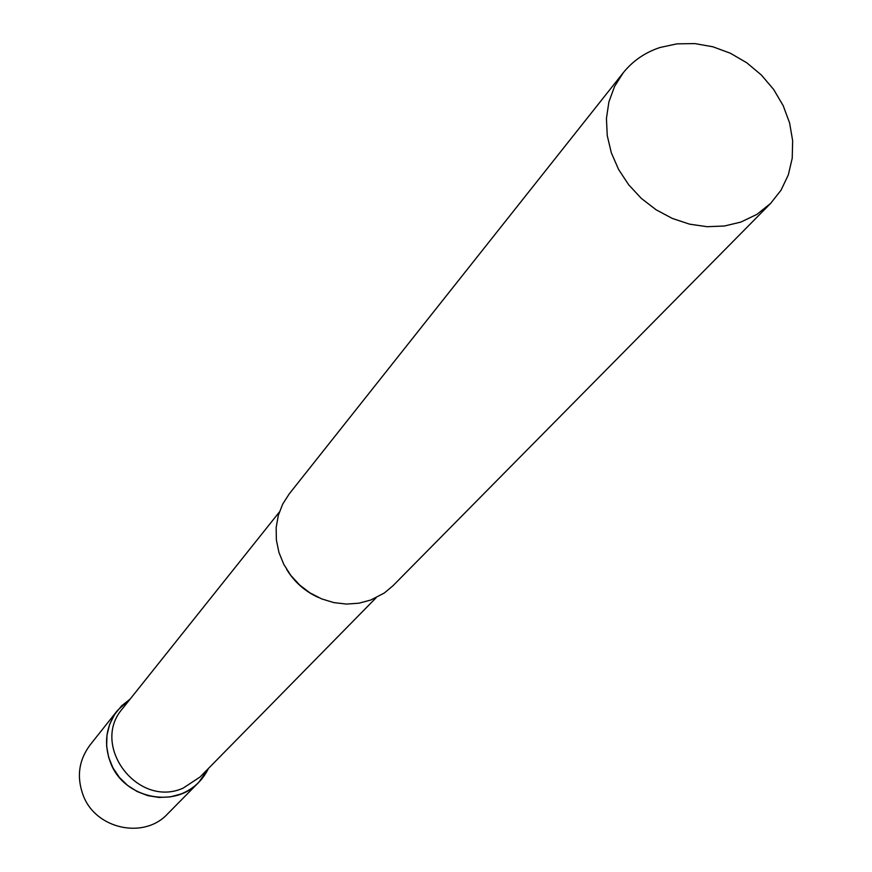 <?xml version="1.0" encoding="UTF-8"?>
<svg xmlns="http://www.w3.org/2000/svg" width="872" height="872" viewBox="0 0 872 872"><rect width="100%" height="100%" fill="white"/><g stroke="black" fill="none" stroke-linecap="round" stroke-linejoin="round"><path stroke-width="1.31" d="M110.679 763.065C103.485 743.892 105.752 726.343 117.491 710.418L130.157 699.072L121.557 705.884L114.635 714.408L109.698 724.261L106.994 735.02L106.635 746.203L108.651 757.321L112.946 767.861L119.344 777.355L127.552 785.378L137.209 791.569L147.869 795.656L159.064 797.455L170.291 796.888L181.049 793.978C193.497 788.92 202.631 780.407 208.473 768.428L198.74 782.38C174.345 809.053 123.879 798.163 110.679 763.065M198.74 782.38L167.577 813.914C144.153 839.54 95.866 829.207 83.298 795.624C76.453 777.268 78.665 760.449 89.947 745.146L117.491 710.418M279.334 512.082L122.658 708.467C89.936 745.288 137.732 808.508 183.098 788.157L200.048 777.007L376.083 597.778M623.197 72.823L289.253 493.857L282.724 504.049L278.299 515.417L276.162 527.571L276.38 540.084L278.964 552.51L283.814 564.413L290.779 575.367L299.608 584.97L309.985 592.895L321.539 598.846L333.845 602.617L346.489 604.078L359.002 603.184L370.949 599.969L384.356 592.971L392.978 585.733L770.619 203.405L781.007 190.216L788.299 174.967L792.223 158.235L792.648 140.665L789.596 122.919L783.176 105.632L773.649 89.467L761.365 75.014L746.781 62.795L730.431 53.268L712.925 46.794L694.908 43.6L677.032 43.84L659.984 47.502C645.062 52.451 632.799 60.887 623.197 72.823L614.564 86.481L608.907 101.871L606.432 118.45L607.25 135.651L611.348 152.851L618.586 169.44L628.712 184.82L641.367 198.424L656.104 209.781L672.377 218.458L689.621 224.169L707.192 226.709L724.479 226.001L740.862 222.077L756.94 214.37L770.619 203.405M286.703 569.481C294.365 581.995 304.862 591.292 318.215 597.396"/></g></svg>
